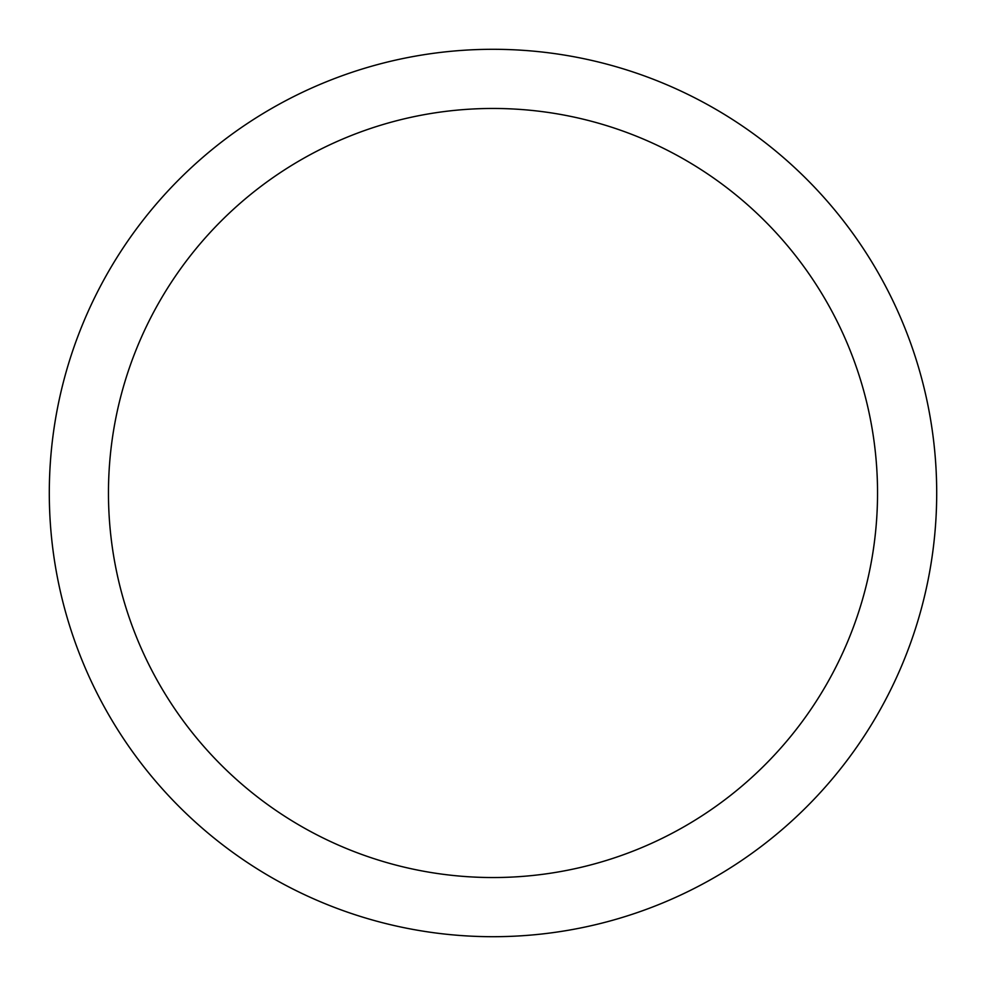 <?xml version="1.0" encoding="UTF-8"?>
<svg xmlns="http://www.w3.org/2000/svg" width="986" height="986" viewBox="0 0 986 986"><rect width="100%" height="100%" fill="white"/><g stroke="black" fill="none" stroke-linecap="round" stroke-linejoin="round"><path stroke-width="1.48" d="M49.3 493A443.7 443.7 0 0 0 493 936.7A443.7 443.7 0 0 0 936.7 493A443.7 443.7 0 0 0 493 49.3A443.7 443.7 0 0 0 49.3 493M877.54 493A384.54 384.54 0 0 1 493 877.54A384.54 384.54 0 0 1 108.46 493A384.54 384.54 0 0 1 493 108.46A384.54 384.54 0 0 1 877.54 493"/></g></svg>
